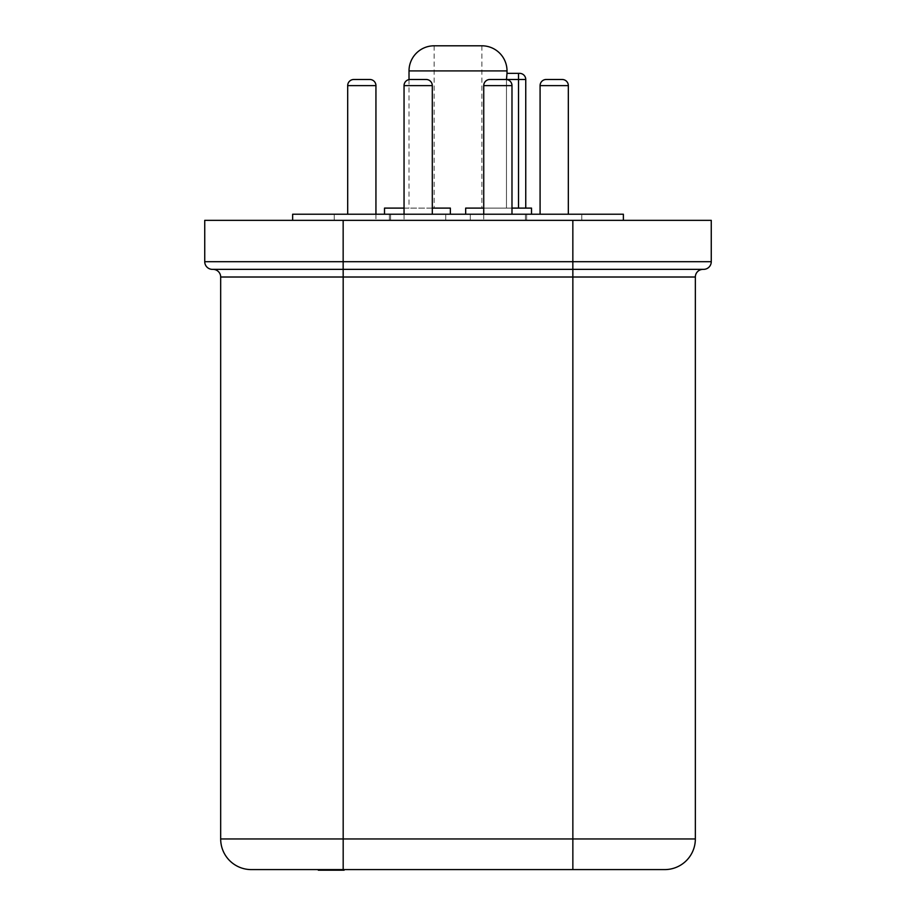 <?xml version="1.0" encoding="UTF-8"?>
<svg xmlns="http://www.w3.org/2000/svg" width="916" height="916" viewBox="0 0 916 916"><rect width="100%" height="100%" fill="white"/><g stroke="black" fill="none" stroke-linecap="round" stroke-linejoin="round"><path stroke-width="0.69" stroke-dasharray="4.58 3.44" d="M519.624 73.36L518.525 73.36L518.525 79.486L525.75 79.486M525.75 208.104L506.479 208.104L525.75 208.104M540.085 214.23L540.085 85.612L568.332 85.612L540.085 85.612A6.126 6.126 0 0 1 546.211 79.486L562.206 79.486L546.211 79.486M483.74 85.612L511.987 85.612A6.126 6.126 0 0 0 505.861 79.486L489.865 79.486A6.126 6.126 0 0 0 483.74 85.612L483.74 220.355L511.987 220.355L483.74 220.355L511.987 220.355L483.74 220.355L483.74 214.23M347.691 214.23L347.691 85.612L375.938 85.612L347.691 85.612A6.126 6.126 0 0 1 353.816 79.486L369.812 79.486L353.816 79.486M404.048 85.612L432.295 85.612A6.126 6.126 0 0 0 426.169 79.486L410.173 79.486A6.126 6.126 0 0 0 404.048 85.612L404.048 220.355L432.295 220.355L404.048 220.355L432.295 220.355L404.048 220.355L404.048 214.23M511.987 85.612L511.987 214.23M432.295 85.612L432.295 214.23M347.691 220.355L375.938 220.355L347.691 220.355M375.938 214.23L375.938 220.355L375.938 214.23M540.085 220.355L568.332 220.355L540.085 220.355M568.332 214.23L568.332 85.612L540.085 85.612M470.297 220.355L470.297 214.23L525.418 214.23L470.297 214.23L525.418 214.23L470.297 214.23L470.297 220.355L525.418 220.355L525.418 214.23L525.418 220.355L470.297 220.355M390.605 220.355L390.605 214.23L445.726 214.23L390.605 214.23L445.726 214.23L390.605 214.23L390.605 220.355L445.726 220.355L445.726 214.23L445.726 220.355L390.605 220.355M334.26 220.355L334.26 214.23L389.38 214.23L334.26 214.23L389.38 214.23L334.26 214.23L334.26 220.355L389.38 220.355L389.38 214.23L389.38 220.355L334.26 220.355M526.643 220.355L526.643 214.23L581.774 214.23L526.643 214.23L581.774 214.23L526.643 214.23L526.643 220.355L581.774 220.355L581.774 214.23L581.774 220.355L526.643 220.355M481.896 45.8L481.896 208.104L465.671 208.104L465.671 214.23L450.363 214.23L450.363 208.104L434.127 208.104L450.363 208.104L450.363 214.23L465.671 214.23L465.671 208.104L465.671 214.23L450.363 214.23L450.363 208.104L409.017 208.104L450.363 208.104L450.363 214.23L384.514 214.23L531.509 214.23L465.671 214.23L465.671 208.104L506.479 208.104L465.671 208.104L465.671 214.23M434.127 45.8L434.127 208.104M531.509 208.104L481.896 208.104M292.639 220.355L623.384 220.355L292.639 220.355M409.017 79.6L409.017 208.104M506.479 79.52L506.479 208.104L506.479 79.486L518.525 79.486L518.525 208.104M483.74 208.104L511.987 208.104M507.017 73.36L506.479 79.486M623.384 214.23L292.639 214.23M450.363 214.23L450.363 208.104L384.514 208.104M404.048 208.104L432.295 208.104M695.347 838.964L220.676 838.964L220.676 277.01L343.179 277.01L343.156 269.361L703.602 269.361A7.66 7.66 0 0 0 711.263 261.701L711.263 220.355L204.737 220.355L204.737 261.701A7.66 7.66 0 0 0 212.398 269.361M220.676 838.964A30.629 30.629 0 0 0 251.305 869.593L664.73 869.593M703.007 269.361L572.855 269.361L572.844 220.355M336.596 870.2L318.631 870.2L344.118 870.2L318.631 869.593L344.118 869.593L318.631 869.593L344.118 869.593L318.951 869.593L344.118 869.593L321.184 869.593L321.184 870.2L318.631 870.2L318.631 869.593L344.118 869.593L318.299 869.593L343.798 869.593L318.631 869.593L343.798 869.593L318.631 869.593L343.798 869.593L318.631 869.593L318.631 870.2L343.798 870.2L343.798 869.593L343.798 870.2L343.798 869.593L343.798 870.2L332.829 870.2L332.829 869.593L337.019 869.593L332.829 869.593L337.019 869.593L332.829 869.593L332.829 870.2L343.798 870.2L318.631 870.2L318.631 869.593L318.631 870.2L328.626 870.2L328.626 869.593L328.626 870.2L318.631 870.2L318.631 869.593L318.631 870.2L321.218 870.2L321.218 869.593L321.218 870.2L339.928 870.2L331.386 870.2L331.386 869.593L331.386 870.2L341.565 870.2L341.565 869.593L341.565 870.2L344.118 870.2L344.118 869.593L344.118 870.2L336.596 870.2L336.596 869.593M331.329 870.2L331.329 869.593L331.329 870.2M326.05 870.2L344.118 870.2L322.821 870.2L322.821 869.593L322.821 870.2L325.295 870.2L325.295 869.593L325.295 870.2L331.386 870.2L322.821 870.2L322.821 869.593L322.821 870.2L326.05 870.2L326.05 869.593M339.928 870.2L339.928 869.593L339.928 870.2M337.454 870.2L337.454 869.593L337.454 870.2M328.626 870.2L328.626 869.593L328.626 870.2M323.795 870.2L323.795 869.593L323.795 870.2M331.271 870.2L318.299 870.2L343.798 870.2L343.798 869.593L343.798 870.2L343.798 869.593L343.798 870.2L331.271 870.2L331.271 869.593M322.501 870.2L322.501 869.593L322.501 870.2M318.951 870.2L318.951 869.593L318.951 870.2M340.878 870.2L340.878 869.593M335.496 870.2L335.496 869.593M327.344 870.2L327.344 869.593M328.283 870.2L328.283 869.593M332.874 870.2L332.874 869.593L332.829 870.2L337.019 870.2L337.019 869.593L337.019 870.2L332.829 870.2L332.829 869.593L332.829 870.2L337.019 870.2L337.019 869.593L337.019 870.2L332.829 870.2L332.829 869.593M333.47 870.2L333.47 869.593M331.535 870.2L331.535 869.593M335.6 870.2L335.6 869.593M336.046 870.2L336.046 869.593M331.386 870.2L331.386 869.593L331.386 870.2M344.118 870.2L344.118 869.593M336.641 870.2L336.641 869.593M336.252 870.2L336.252 869.593M330.367 870.2L330.367 869.593M325.878 870.2L329.92 870.2L325.077 870.2L325.077 869.593L325.077 870.2L318.631 870.2L318.631 869.593L318.631 870.2L343.798 870.2L343.798 869.593L343.798 870.2L325.878 870.2L325.878 869.593M320.886 870.2L320.886 869.593M325.317 870.2L325.317 869.593M325.501 870.2L325.501 869.593M332.542 870.2L332.542 869.593M332.176 870.2L332.176 869.593M335.932 870.2L335.932 869.593M339.596 870.2L339.596 869.593M334.443 870.2L334.443 869.593M330.894 870.2L330.894 869.593M326.222 870.2L343.798 870.2L322.821 870.2L326.691 870.2L326.222 869.593M325.73 870.2L325.73 869.593M321.058 870.2L321.058 869.593M343.798 870.2L343.798 869.593L343.798 870.2L343.798 869.593L343.798 870.2L318.631 870.2L318.631 869.593M329.92 870.2L329.92 869.593M338.954 870.2L338.954 869.593L338.954 870.2M331.787 870.2L331.787 869.593M325.478 870.2L325.478 869.593M326.119 870.2L326.119 869.593M329.027 870.2L329.027 869.593M324.756 870.2L333.79 870.2L324.756 870.2L324.756 869.593L333.79 869.593L324.756 869.593M337.993 870.2L337.993 869.593L337.993 870.2M333.79 870.2L333.79 869.593L333.79 870.2M409.017 70.91L507.017 70.91M343.179 869.593L343.179 277.01L695.347 277.01M572.855 869.593L572.855 269.361M711.263 261.701L343.156 261.701L343.156 220.355M343.156 269.361L343.156 261.701L204.737 261.701M347.691 85.612L375.938 85.612M333.092 870.2L333.092 869.593"/><path stroke-width="1.37" d="M525.75 79.486L506.479 79.486L506.995 73.36L519.624 73.36A6.126 6.126 0 0 1 525.75 79.486L525.75 208.104M546.211 79.486A6.126 6.126 0 0 0 540.085 85.612L568.332 85.612A6.126 6.126 0 0 0 562.206 79.486L546.211 79.486L562.206 79.486A6.126 6.126 0 0 1 568.332 85.612L568.332 214.23M511.987 214.23L511.987 85.612A6.126 6.126 0 0 0 505.861 79.486L489.865 79.486A6.126 6.126 0 0 0 483.74 85.612L483.74 214.23M432.295 214.23L432.295 85.612A6.126 6.126 0 0 0 426.169 79.486L410.173 79.486A6.126 6.126 0 0 0 404.048 85.612L404.048 214.23M375.938 85.612A6.126 6.126 0 0 0 369.812 79.486L353.816 79.486L369.812 79.486A6.126 6.126 0 0 1 375.938 85.612L375.938 214.23L375.938 85.612L347.691 85.612A6.126 6.126 0 0 1 353.816 79.486M347.691 85.612L347.691 214.23M540.085 85.612L540.085 214.23M518.525 208.104L518.525 73.36L506.995 73.36L507.017 70.91A25.11 25.11 0 0 0 481.896 45.8L434.127 45.8L481.896 45.8M507.017 70.91L409.017 70.91A25.11 25.11 0 0 1 434.127 45.8M511.987 208.104L531.509 208.104L531.509 214.23M292.639 220.355L292.639 214.23L623.384 214.23L623.384 220.355M409.017 70.91L409.017 79.6M465.671 214.23L465.671 208.104L483.74 208.104M432.295 208.104L450.363 208.104L450.363 214.23M384.514 214.23L384.514 208.104L404.048 208.104M343.156 220.355L343.156 261.701L204.737 261.701A7.66 7.66 0 0 0 212.398 269.361A7.66 7.66 0 0 1 204.737 261.701L204.737 220.355L711.263 220.355L711.263 261.701A7.66 7.66 0 0 1 703.602 269.361L212.398 269.361L343.156 269.361L213.016 269.361L343.156 269.361L343.179 277.01L220.676 277.01L220.676 838.964L343.179 838.964L343.179 277.01L695.347 277.01A7.66 7.66 0 0 1 703.007 269.361L572.855 269.361L572.855 838.964L695.347 838.964L695.347 277.01A7.66 7.66 0 0 1 703.007 269.361A7.66 7.66 0 0 0 695.347 277.01L695.347 838.964A30.629 30.629 0 0 1 664.73 869.593L251.305 869.593A30.629 30.629 0 0 1 220.676 838.964M664.73 869.593A30.629 30.629 0 0 0 695.347 838.964A30.629 30.629 0 0 1 664.73 869.593A30.629 30.629 0 0 0 695.347 838.964M213.016 269.361A7.66 7.66 0 0 1 220.676 277.01A7.66 7.66 0 0 0 213.016 269.361A7.66 7.66 0 0 1 220.676 277.01M318.299 869.593L318.299 870.2L344.118 870.2L344.118 869.593M318.631 870.2L318.631 869.593M343.798 870.2L343.798 869.593M511.987 85.612L483.74 85.612M432.295 85.612L404.048 85.612M343.179 869.593L343.179 838.964L572.855 838.964L572.855 869.593M343.156 269.361L343.156 261.701L572.844 261.701L572.844 220.355M572.844 269.361L572.844 261.701L711.263 261.701A7.66 7.66 0 0 1 703.602 269.361"/></g></svg>
